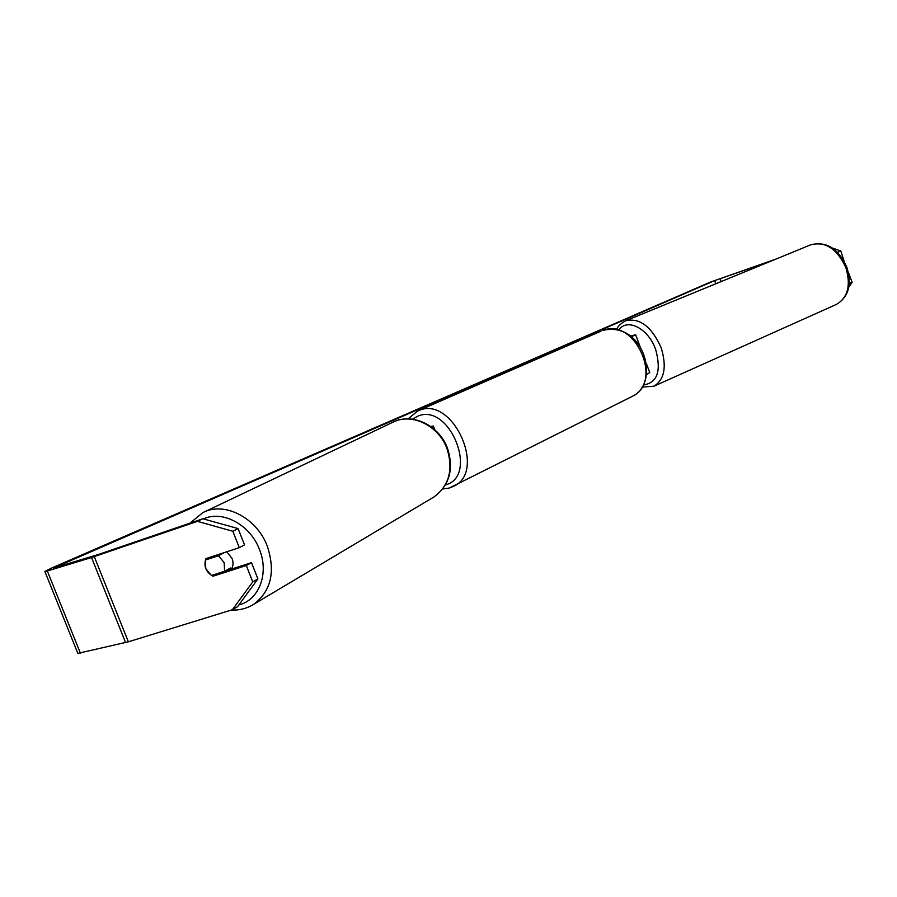 <?xml version="1.0" encoding="UTF-8"?>
<svg xmlns="http://www.w3.org/2000/svg" width="897" height="897" viewBox="0 0 897 897"><rect width="100%" height="100%" fill="white"/><g stroke="black" fill="none" stroke-linecap="round" stroke-linejoin="round"><path stroke-width="1.35" d="M630.58 336.095L635.648 334.749L631.398 336.745M649.753 372.58L646.535 374.419M630.883 336.341L631.836 336.162L631.152 336.554M431.535 427.084L433.352 426.019L430.773 426.524M226.728 551.79L232.054 558.416C233.523 562.441 233.31 566.007 231.415 569.124M224.183 562.643L224.598 571.243L211.445 575.482L205.783 568.62L205.346 560.053L218.476 555.748L224.183 562.643M229.789 569.64L230.507 568.025L224.598 571.243M211.378 556.824L205.346 560.053M224.34 552.563L218.476 555.748M211.344 556.902L224.429 552.619M772.418 260.545L714.651 280.604L53.506 568.048L98.838 554.335L202.857 518.758L238.086 528.58L244.511 544.894L239.286 547.663L232.828 531.259L197.463 521.359L202.857 518.758M776.197 258.986L710.289 282.129L51.678 568.025L44.85 571.456L47.317 570.997L91.528 557.53L197.463 521.359M44.884 571.524L77.837 653.386L128.361 641.803L232.379 609.736L252.752 581.861L257.899 578.924L237.57 606.686L232.379 609.736M218.139 573.329L251.496 562.654L246.316 565.514L252.752 581.861M246.316 565.514L212.937 576.244C205.794 571.927 203.473 566.052 205.951 558.607L239.286 547.663M251.496 562.654L257.899 578.924M238.086 528.58L232.828 531.259M848.304 272.217L852.15 282.241L848.786 287.175M849.246 283.519L852.15 282.241M844.122 261.262L840.814 250.981L837.551 252.36M832.394 248.02L840.814 250.981M218.229 573.362L212.937 576.244M202.778 512.669L392.594 422.375C411.286 412.362 438.655 425.369 446.998 448.668C453.501 469.389 449.24 485.434 434.238 496.781L253.918 604.163C271.129 590.944 275.603 571.636 267.328 546.251C256.789 517.67 224.228 501.053 202.778 512.669L189.929 523.186M203.44 518.926C222.557 509.866 250.297 524.767 259.457 549.502C269.313 573.34 259.087 600.115 238.849 604.937M714.651 280.604L715.817 283.766M56.41 566.579L56.668 567.207M94.275 556.633L128.361 641.803M720.011 278.563L721.121 281.591M760.14 264.604L760.454 265.445M760.959 264.323L761.25 265.12M47.317 570.997L80.45 653.308M91.528 557.53L125.58 642.577M845.916 267.788C837.148 248.738 825.419 241.08 810.742 244.803C826.361 240.968 838.403 248.469 846.858 267.306C852.038 284.573 848.618 296.918 836.576 304.33C847.9 297.49 851.018 285.302 845.916 267.788M810.742 244.803L625.624 320.79C639.651 317.572 651.446 326.441 661.044 347.419C666.953 366.57 664.599 379.487 653.98 386.181L836.576 304.33M643.306 384.992C657.434 382.884 661.538 371.022 655.64 349.404C648.318 328.38 627.093 317.639 618.751 330.04M631.533 396.743L632.307 396.351C663.903 382.044 635.087 317.224 602.941 330.399L603.053 330.354C643.9 320.902 660.921 383.008 632.307 396.351L449.588 487.912M408.012 418.877L417.778 410.938L419.774 410.164C453.265 396.508 486.802 471.508 453.826 486.219L449.184 488.08L442.714 489M445.461 484.885C478.92 476.554 450.361 403.302 418.428 415.872L412.385 419.179M646.412 363.633L649.776 372.647M640.088 346.679L635.648 334.749M434.765 429.719L433.352 426.019M253.918 604.163C247.124 608.446 239.634 610.397 231.426 610.038M434.238 496.781C449.599 485.098 454.028 468.94 447.502 448.309C439.384 425.593 412.665 412.463 393.391 421.994M625.624 320.79C620.847 323.413 617.82 326.317 616.553 329.524M642.106 387.112L653.98 386.181M418.159 410.77L601.024 331.15"/></g></svg>
